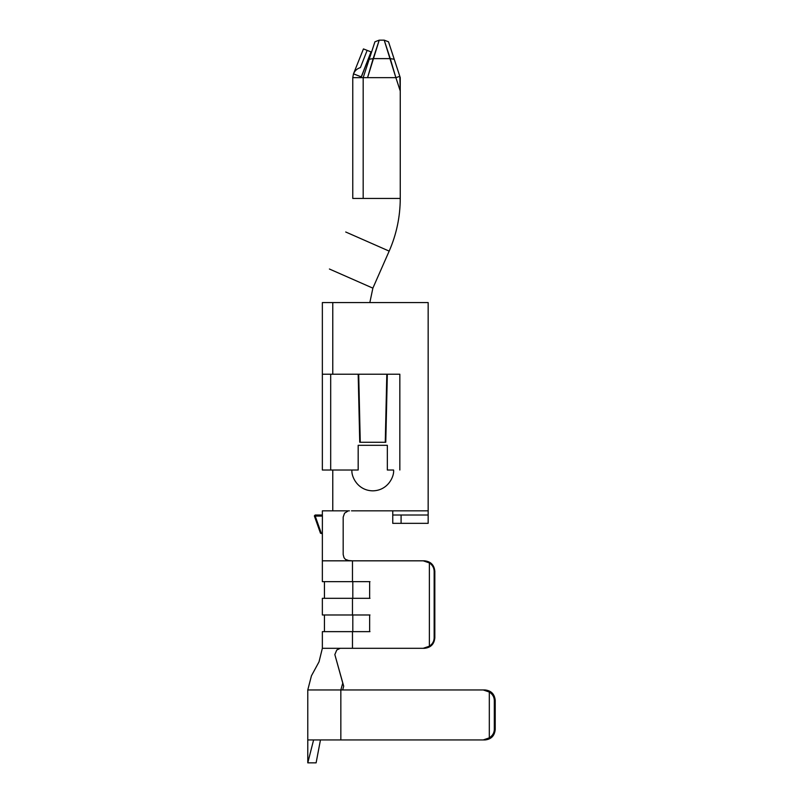 <?xml version="1.0" encoding="UTF-8"?>
<svg xmlns="http://www.w3.org/2000/svg" width="803" height="803" viewBox="0 0 803 803"><rect width="100%" height="100%" fill="white"/><g stroke="black" fill="none" stroke-linecap="round" stroke-linejoin="round"><path stroke-width="1.2" d="M328.347 560.825L337.953 560.825L322.354 560.825L322.354 581.653L322.364 533.172L320.477 533.212L314.374 515.837L315.208 515.004L314.374 515.837L315.208 515.837L315.208 515.004L322.384 515.004L322.394 516.078L315.208 516.078L321.26 533.172L322.364 533.172L322.394 516.078L322.354 533.704M324.442 598.315L324.442 581.653L324.442 598.315M324.442 631.64L324.442 614.978L324.442 631.64M313.602 739.944L307.78 762.85L316.111 762.85L320.457 739.944L316.111 762.85L307.78 762.85L313.602 739.944L340.843 739.944L340.843 689.958L485.062 689.958C491.195 690.62 494.578 694.093 495.22 700.367L495.22 729.525C494.578 735.809 491.195 739.282 485.062 739.944L307.78 739.944L307.78 689.958L340.843 689.958L342.761 683.102L343.694 686.184L342.68 689.958L343.694 686.184L342.761 683.102L340.843 689.958L307.78 689.958L311.434 675.815L319.012 661.853L322.354 648.302L322.354 631.64L322.354 648.302L423.211 648.302L429.374 646.214L429.374 562.913L423.211 560.825L352.477 560.825L352.477 581.653L369.641 581.653L369.641 598.315L352.477 598.315L352.477 614.978L369.641 614.978L369.641 631.64L352.477 631.64L352.477 648.302L352.477 631.64L322.354 631.64L369.641 631.64L369.641 614.978L352.477 614.978L352.477 598.315L322.354 598.315L322.354 614.978L322.354 598.315L369.641 598.315L369.641 581.653L352.477 581.653L352.477 560.825L424.546 560.825C430.739 561.488 434.172 564.961 434.824 571.244L434.824 637.883C434.172 644.167 430.739 647.64 424.546 648.302L341.084 648.302M349.425 510.838L322.354 510.838L332.773 510.838L332.773 470.026L358.178 470.026L322.354 470.026L332.773 470.026L332.773 510.838L349.435 510.838M346.655 560.173L347.418 560.494L346.655 560.173M349.435 560.825L345.41 559.36L344.005 557.673L343.182 554.582L343.182 517.092L344.557 513.187L348.06 510.989L344.557 513.187L343.182 517.092L343.182 554.582L344.005 557.673L345.41 559.36L347.297 560.454L352.477 560.825L337.953 560.825M342.761 683.102L334.841 654.565L336.758 650.039L340.03 648.392L336.758 650.039L334.841 654.565L343.694 686.184M322.354 614.978L352.477 614.978L322.354 614.978M358.178 374.218L359.744 442.272L360.266 442.272L358.7 374.218L322.354 374.218L322.354 302.57L322.354 374.218L332.773 374.218L332.773 302.57L322.354 302.57L332.773 302.57L332.773 374.218L386.815 374.218L385.259 442.272L385.771 442.272L387.337 374.218L385.771 442.272L359.744 442.272L358.178 374.218M387.337 470.026L393.59 470.026C394.424 476.109 388.17 490.563 372.763 490.844C357.345 490.563 351.092 476.109 351.935 470.026C351.092 476.109 357.345 490.563 372.763 490.844C388.17 490.563 394.424 476.109 393.59 470.026L387.337 470.026L387.337 445.304L358.178 445.304L358.178 470.026L358.178 445.304L387.337 445.304L387.337 470.026M322.354 470.026L322.354 374.218L322.354 470.026M371.026 51.884L361.099 77.64L361.24 76.877L353.481 73.846L363.448 48.923L371.026 51.884L367.152 50.368L360.396 67.603C357.114 68.606 354.816 70.684 353.481 73.846C354.816 70.684 357.114 68.606 360.396 67.603L367.152 50.368L363.448 48.923L353.481 73.846L352.768 77.64L395.869 77.64L384.205 40.15L388.501 41.796L400.255 77.64L400.255 198.431L363.177 198.431L363.177 77.64L352.768 77.64L352.768 198.431L352.768 77.64L353.481 73.846L361.24 76.877L371.026 51.884M389.224 43.994L388.501 41.796L384.205 40.15L379.217 40.15L384.205 40.15L390.268 58.619L373.164 58.619L390.268 58.619L394.223 59.251L388.501 41.796M374.931 41.796L379.217 40.15L367.563 77.64L363.177 77.64L363.177 198.431L400.255 198.431C400.195 216.78 396.501 234.335 389.174 251.118C396.501 234.335 400.195 216.78 400.255 198.431L400.255 91.01L395.869 77.64L367.563 77.64L373.164 58.619L369.209 59.251L374.931 41.796L363.177 77.64L369.209 59.251L373.164 58.619L379.217 40.15L374.931 41.796L374.208 43.994M392.757 510.838L351.513 510.838L428.16 510.838L428.16 302.57L332.773 302.57L428.16 302.57L428.16 523.335L428.16 510.838L392.757 510.838L392.757 515.004L428.16 515.004L401.088 515.004L401.088 523.335L428.16 523.335L392.757 523.335L392.757 510.838M386.815 374.218L399.834 374.218L399.834 470.026L399.834 374.218L358.7 374.218L360.266 442.272L385.259 442.272L386.815 374.218M330.685 374.218L330.685 470.026L330.685 374.218M322.354 581.653L352.477 581.653L322.354 581.653M434.152 571.244L434.152 637.883L434.824 637.883L434.824 571.244L434.152 571.244C434.052 567.811 432.466 565.041 429.374 562.913L429.374 646.214C432.466 644.096 434.052 641.316 434.152 637.883L434.152 571.244L434.824 571.244C434.172 564.961 430.739 561.488 424.546 560.825L423.211 560.825L429.374 562.913C432.466 565.041 434.052 567.811 434.152 571.244M424.546 648.302C430.739 647.64 434.172 644.167 434.824 637.883L434.152 637.883C434.052 641.316 432.466 644.096 429.374 646.214L423.211 648.302L424.546 648.302M401.088 515.004L392.757 515.004L392.757 523.335L401.088 523.335L401.088 515.004M345.712 231.997L389.174 251.118L345.712 231.997M372.873 288.147L369.842 302.57L372.873 288.147L369.842 302.57L372.873 288.147L369.842 302.57L372.873 288.147L329.411 269.015L372.873 288.147L389.174 251.118M485.062 689.958L483.225 689.958L489.318 692.035C492.54 694.163 494.196 696.944 494.307 700.367L495.22 700.367L494.307 700.367L494.307 729.525L494.307 700.367C494.196 696.944 492.54 694.163 489.318 692.035L489.318 737.857L489.318 692.035L483.225 689.958L340.843 689.958L340.843 739.944L483.225 739.944L489.318 737.857C492.54 735.729 494.196 732.958 494.307 729.525L495.22 729.525L495.22 700.367C494.578 694.093 491.195 690.62 485.062 689.958L342.68 689.958M489.318 737.857L483.225 739.944L485.062 739.944C491.195 739.282 494.578 735.809 495.22 729.525L494.307 729.525C494.196 732.958 492.54 735.729 489.318 737.857M352.768 198.431L363.177 198.431M368.145 62.473L363.177 77.64M400.255 91.01L399.824 76.345L395.869 77.64L400.255 91.01M394.223 59.251L390.268 58.619L395.869 77.64L399.824 76.345L394.223 59.251M352.808 614.978L352.808 631.64L352.808 614.978L369.982 614.978M369.982 631.64L352.808 631.64M352.808 581.653L352.808 598.315L352.808 581.653L369.982 581.653M369.982 598.315L352.808 598.315M321.26 533.172L315.208 516.078L314.425 516.118L320.477 533.212L321.26 533.172M315.208 515.837L322.394 516.078L322.384 515.004L315.208 515.004L315.208 515.837M322.354 515.004L322.354 510.838M307.78 739.944L307.78 762.85M322.354 533.764L320.477 533.212"/></g></svg>
